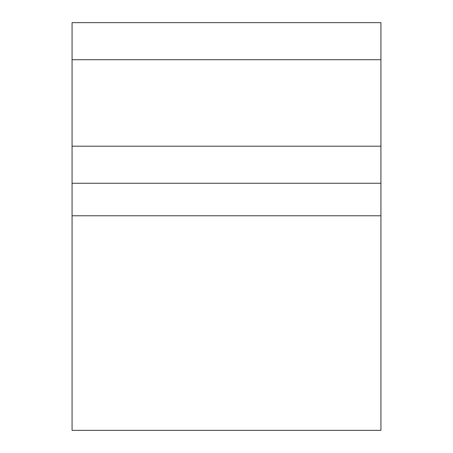 <?xml version="1.0" encoding="UTF-8"?>
<svg xmlns="http://www.w3.org/2000/svg" width="453" height="453" viewBox="0 0 453 453"><rect width="100%" height="100%" fill="white"/><g stroke="black" fill="none" stroke-linecap="round" stroke-linejoin="round"><path stroke-width="0.68" d="M72.067 215.77L72.067 183.261L380.933 183.261L380.933 430.35L72.067 430.35L72.067 215.77L380.933 215.77M72.067 59.711L72.067 22.65L380.933 22.65L380.933 59.711L72.067 59.711L72.067 146.194L380.933 146.194L380.933 183.261M380.933 59.711L380.933 146.194M72.067 183.261L72.067 146.194"/></g></svg>
